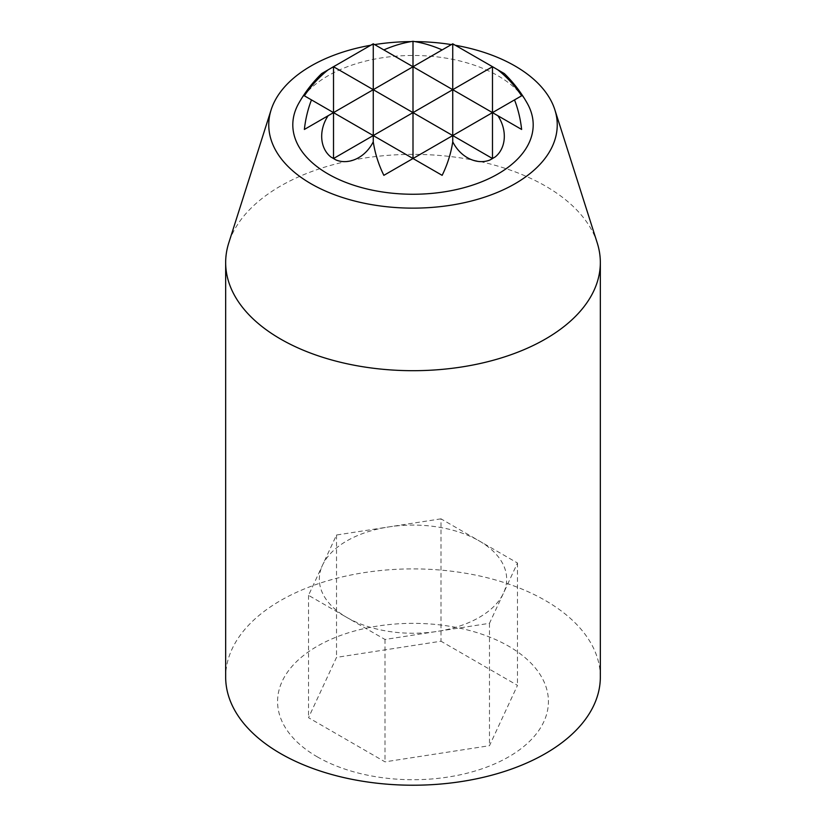 <?xml version="1.0" encoding="UTF-8"?>
<svg xmlns="http://www.w3.org/2000/svg" width="826" height="826" viewBox="0 0 826 826"><rect width="100%" height="100%" fill="white"/><g stroke="black" fill="none" stroke-linecap="round" stroke-linejoin="round"><path stroke-width="0.62" stroke-dasharray="4.13 3.1" d="M333.467 66.71L373.259 43.799L413 66.741L452.741 43.799L504.304 73.566M321.696 73.566L333.518 66.741L373.259 89.683L413 66.741L452.741 89.683L492.533 66.71M527.329 103.446A120.193 69.394 0 0 0 413 55.476A120.193 69.394 0 0 0 298.671 103.446M440.991 518.842L336.523 535.011L308.521 595.329L346.765 617.404A93.668 54.082 0 0 0 437.243 631.405A93.668 54.082 0 0 0 503.478 593.161A93.668 54.082 0 0 0 479.235 540.927A93.668 54.082 0 0 0 388.757 526.926A93.668 54.082 0 0 0 346.765 540.927A93.668 54.082 0 0 0 322.522 565.17A93.668 54.082 0 0 0 346.765 617.404L385.009 639.479L489.477 623.32L517.479 563.002L440.991 518.842L440.991 641.213L336.523 657.382L308.521 717.701L385.009 761.851L489.477 745.692L517.479 685.373L440.991 641.213M517.479 563.002L517.479 685.373M489.477 623.32L489.477 745.692M385.009 639.479L385.009 761.851M308.521 595.329L308.521 717.701M336.523 535.011L336.523 657.382M455.25 45.244A144.24 83.271 0 0 0 451.368 44.594M414.817 41.599A144.24 83.271 0 0 0 411.183 41.599M374.632 44.594A144.24 83.271 0 0 0 370.75 45.244M317.246 756.822A135.423 78.181 0 0 0 543.807 721.769A135.423 78.181 0 0 0 377.947 626.015A135.423 78.181 0 0 0 317.246 756.822M600.337 677.062A187.337 108.165 0 0 0 413 568.897A187.337 108.165 0 0 0 225.663 677.062M597.25 242.978A187.337 108.165 0 0 0 413 154.369A187.337 108.165 0 0 0 228.75 242.978M304.371 95.806L333.518 112.625L373.259 89.683L492.533 158.478M304.371 129.455L333.518 112.625L413 158.52L492.482 112.625L521.629 129.455M333.467 158.478L452.741 89.683L492.482 112.625L521.629 95.806M383.853 175.339L413 158.52L442.147 175.339"/><path stroke-width="1.24" d="M497.871 69.849L504.304 73.566A131.138 131.138 0 0 1 527.329 103.446A120.193 69.394 0 0 1 475.776 184.033A120.193 69.394 0 0 1 328.015 173.935A120.193 69.394 0 0 1 298.671 103.446A131.138 131.138 0 0 1 321.696 73.566L328.129 69.849A97.736 79.802 -60 0 0 304.371 95.806L311.485 99.905A130.9 106.874 60 0 0 304.371 129.455L328.129 115.733A32.008 26.143 -60 0 0 330.865 156.981L333.467 158.478A122.155 99.739 60 0 0 333.477 158.54L336.172 160.048A32.008 26.143 -60 0 0 373.259 141.793A97.736 79.802 60 0 0 383.853 175.339L413 158.52L442.147 175.339A97.736 79.802 -60 0 0 452.741 141.793A32.008 26.143 60 0 0 489.828 160.048L492.523 158.54A122.155 99.739 -60 0 0 492.533 158.478L495.135 156.981A32.008 26.143 60 0 0 497.871 115.733L521.629 129.455A130.9 106.874 -60 0 0 514.515 99.905L521.629 95.806A97.736 79.802 60 0 0 497.871 69.849L492.533 66.71A127.225 103.88 -60 0 1 495.125 68.269M489.839 65.213A127.225 103.88 -60 0 1 492.482 66.679A122.155 99.739 60 0 0 492.482 66.679L452.741 43.799L452.741 135.567L492.482 112.625L492.482 158.52L495.135 156.981M336.172 65.213A127.225 103.88 60 0 0 333.518 66.679A122.155 99.739 -60 0 0 333.477 66.71L333.467 66.71A127.225 103.88 60 0 0 330.885 68.259M442.147 49.911A130.9 106.874 60 0 0 413 41.3A130.9 106.874 -60 0 0 383.853 49.911M328.129 69.849L373.259 43.799L373.259 89.683L333.518 66.741L333.518 158.52L330.865 156.981M370.75 45.244A144.24 83.271 0 0 0 271.135 109.806A144.24 83.271 0 0 0 311.01 183.744A144.24 83.271 0 0 0 480.061 198.591A144.24 83.271 0 0 0 554.865 109.806A144.24 83.271 0 0 0 455.25 45.244M451.368 44.594A144.24 83.271 0 0 0 414.817 41.599M411.183 41.599A144.24 83.271 0 0 0 374.632 44.594M271.135 109.806L228.75 242.978A187.337 108.165 0 0 0 225.663 262.534L225.663 677.062A187.337 108.165 0 0 0 280.53 753.539A187.337 108.165 0 0 0 484.697 776.987A187.337 108.165 0 0 0 600.337 677.062L600.337 262.534A187.337 108.165 0 0 0 597.25 242.978L554.865 109.806M225.663 262.534A187.337 108.165 0 0 0 280.53 339.011A187.337 108.165 0 0 0 484.697 362.459A187.337 108.165 0 0 0 600.337 262.534M489.828 160.048L492.482 158.52L373.259 89.683L413 66.741L413 112.625L452.741 89.683L373.259 43.799M328.129 115.733L373.259 89.683L373.259 135.567L311.485 99.905M413 158.52L373.259 135.567L413 112.625L413 158.52L452.741 135.567L452.741 141.793M336.172 160.048L333.518 158.52L373.259 135.567L373.259 141.793M413 41.3L413 66.741L452.741 43.799M497.871 115.733L492.482 112.625L514.515 99.905M452.741 89.683L492.482 66.741L492.482 112.625L452.741 89.683"/></g></svg>
